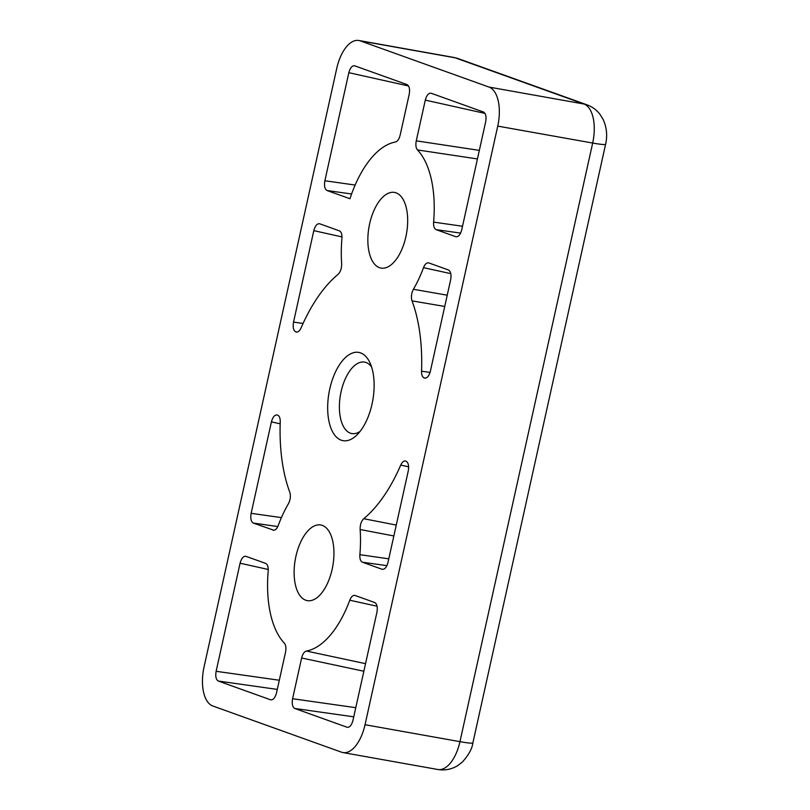 <?xml version="1.0" encoding="UTF-8"?>
<svg xmlns="http://www.w3.org/2000/svg" width="810" height="810" viewBox="0 0 810 810"><rect width="100%" height="100%" fill="white"/><g stroke="black" fill="none" stroke-linecap="round" stroke-linejoin="round"><path stroke-width="1.21" d="M305.745 600.22A38.424 19.035 100.1 0 1 295.589 557.887A38.424 19.035 100.1 0 1 320.78 524.981A38.424 19.035 100.1 0 1 322.329 525.396A38.424 19.035 100.1 0 1 332.475 567.739A38.424 19.035 100.1 0 1 307.284 600.635A38.424 19.035 100.1 0 1 305.745 600.22M379.465 267.664A38.424 19.035 100.1 0 1 369.319 225.322A38.424 19.035 100.1 0 1 394.51 192.426A38.424 19.035 100.1 0 1 396.06 192.841A38.424 19.035 100.1 0 1 406.205 235.173A38.424 19.035 100.1 0 1 381.014 268.08A38.424 19.035 100.1 0 1 379.465 267.664M341.223 440.184A44.823 22.214 100.1 0 1 329.771 388.952A44.823 22.214 100.1 0 1 360.572 352.887A44.823 22.214 100.1 0 1 369.836 362.505A44.823 22.214 100.1 0 1 356.896 435A44.823 22.214 100.1 0 1 341.223 440.184M371.587 366.96A36.288 17.982 -79.9 0 0 366.029 362.495A36.288 17.982 -79.9 0 0 364.571 362.11A36.288 17.982 -79.9 0 0 340.777 393.184A36.288 17.982 -79.9 0 0 350.365 433.168A36.288 17.982 -79.9 0 0 351.824 433.563A36.288 17.982 -79.9 0 0 360.085 431.426M336.757 68.344L204.049 666.954A34.152 16.919 -79.9 0 0 212.777 705.986L341.567 752.196A34.152 16.919 -79.9 0 0 342.934 752.561A34.152 16.919 -79.9 0 0 365.037 724.717L497.745 126.107A34.152 16.919 -79.9 0 0 489.017 87.075L360.227 40.864A34.152 16.919 -79.9 0 0 358.86 40.5A34.152 16.919 -79.9 0 0 336.757 68.344M245.956 556.338L265.67 563.406C267.573 564.357 268.414 566.868 268.191 570.949A89.657 44.418 -79.9 0 0 284.33 643.13C285.91 645.094 286.305 648.121 285.525 652.222L276.493 692.955C275.127 697.876 273.173 700.164 270.631 699.82L218.305 681.048C215.997 679.651 215.268 676.401 216.128 671.298L240.084 563.203C241.451 558.282 243.405 555.994 245.956 556.338L245.693 556.257M341.921 238.383A89.657 44.418 -79.9 0 0 341.658 263.554C341.759 268.262 340.565 271.856 338.074 274.347A136.617 67.686 -79.9 0 0 301.057 327.969C299.589 331.108 297.938 332.454 296.106 331.999L295.721 331.857C293.412 330.46 292.683 327.21 293.534 322.107L313.814 230.637C315.181 225.717 317.135 223.428 319.677 223.773L339.4 230.85C341.304 231.792 342.144 234.303 341.921 238.383M416.269 140.839L425.301 100.106C426.667 95.185 428.622 92.897 431.163 93.241L483.489 112.013C485.798 113.41 486.526 116.66 485.676 121.763L461.71 229.858C460.343 234.778 458.389 237.067 455.848 236.722L436.124 229.655C434.221 228.703 433.38 226.192 433.603 222.112A89.657 44.418 -79.9 0 0 417.464 149.931C415.894 147.967 415.49 144.939 416.269 140.839L479.328 150.376M355.023 595.471L374.746 602.539C377.055 603.946 377.784 607.196 376.923 612.299L352.957 720.384C351.591 725.304 349.636 727.593 347.095 727.258L294.769 708.477C292.461 707.079 291.732 703.829 292.592 698.726L301.624 657.993C302.636 653.984 304.216 651.665 306.372 651.038A89.657 44.418 -79.9 0 0 349.778 600.22C351.257 596.595 353.008 595.016 355.023 595.471L354.77 595.39M349.96 198.744L327.048 190.522C324.739 189.125 324.02 185.875 324.871 180.762L348.837 72.677C350.203 67.757 352.158 65.468 354.699 65.812L407.025 84.584C409.333 85.981 410.062 89.232 409.202 94.335L400.17 135.067C399.158 139.077 397.578 141.396 395.422 142.023A89.657 44.418 -79.9 0 0 349.96 198.744M421.554 371.203A136.617 67.686 -79.9 0 0 412.017 300.875C410.913 297.108 411.369 293.24 413.394 289.281A89.657 44.418 -79.9 0 0 423.508 267.654C424.987 264.03 426.738 262.45 428.753 262.906L448.467 269.983C450.775 271.38 451.504 274.63 450.654 279.733L430.373 371.203C429.006 376.123 427.052 378.412 424.511 378.067L424.126 377.926C422.375 377.106 421.514 374.868 421.554 371.203L430.059 372.408M273.922 530.277L253.327 523.078C251.019 521.68 250.29 518.43 251.14 513.327L271.421 421.868C272.788 416.947 274.742 414.659 277.283 414.993L277.668 415.135C279.42 415.955 280.28 418.193 280.24 421.858A136.617 67.686 -79.9 0 0 289.777 492.186C290.891 495.953 290.425 499.821 288.4 503.779A89.657 44.418 -79.9 0 0 278.286 525.406C276.807 529.031 275.066 530.611 273.041 530.155L273.476 530.256M359.873 554.678A89.657 44.418 -79.9 0 0 360.136 529.517C360.035 524.799 361.23 521.205 363.72 518.714A136.617 67.686 -79.9 0 0 400.737 465.092C402.205 461.953 403.856 460.606 405.699 461.072L406.073 461.204C408.382 462.601 409.111 465.851 408.26 470.954L387.98 562.423C386.613 567.344 384.659 569.633 382.117 569.288L362.394 562.211C360.49 561.269 359.65 558.758 359.873 554.678L388.78 558.819M433.603 222.112L462.51 226.253M477.434 158.942L417.464 149.931M306.372 651.038L365.533 663.663M377.095 606.214L349.778 600.22M444.731 306.453L412.017 300.875M413.394 289.281L447.221 295.194M450.826 273.658L423.508 267.654M393.842 535.957L360.136 529.517M363.72 518.714L396.262 525.062M408.655 466.833L400.737 465.092M425.675 378.149L424.126 377.926M360.227 40.864L455.149 57.804A34.152 16.919 -79.9 0 0 453.782 57.439L358.86 40.5M497.745 126.107L592.667 143.046A34.152 16.919 -79.9 0 0 583.939 104.014A25.616 22.174 -70.3 0 1 587.058 104.844L458.268 58.634A25.616 22.174 -70.3 0 0 455.149 57.804L583.939 104.014L489.017 87.075M587.058 104.844C592.302 106.778 596.626 109.957 600.018 114.392L603.035 119.242C606.731 127.291 607.581 135.624 605.596 144.251A25.616 1.863 12.5 0 1 592.667 143.046L459.958 741.656L365.037 724.717M342.934 752.561L437.856 769.5A34.152 16.919 -79.9 0 0 459.958 741.656A25.616 1.863 12.5 0 0 472.888 742.861L605.596 144.251M279.308 680.238L216.128 671.298M240.084 563.203L268.252 569.481M218.305 681.048L277.283 689.401M303.072 323.453L293.534 322.107M313.814 230.637L341.982 236.915M425.301 100.106L485.028 113.41M436.124 229.655L460.617 233.098M355.782 707.677L292.592 698.726M301.624 657.993L363.852 671.237M294.769 708.477L353.747 716.83M327.048 190.522L351.591 193.995M355.144 185.055L324.871 180.762M348.837 72.677L408.554 85.981M253.327 523.078L277.81 526.551M271.421 421.868L280.179 423.812M281.414 517.61L251.14 513.327M362.394 562.211L386.897 565.653M297.25 332.07L295.721 331.857M458.268 58.634L453.782 57.439M472.888 742.861C472.22 748.531 468.737 754.9 462.439 761.967L457.842 765.521C451.676 769.338 445.014 770.664 437.856 769.5"/></g></svg>
